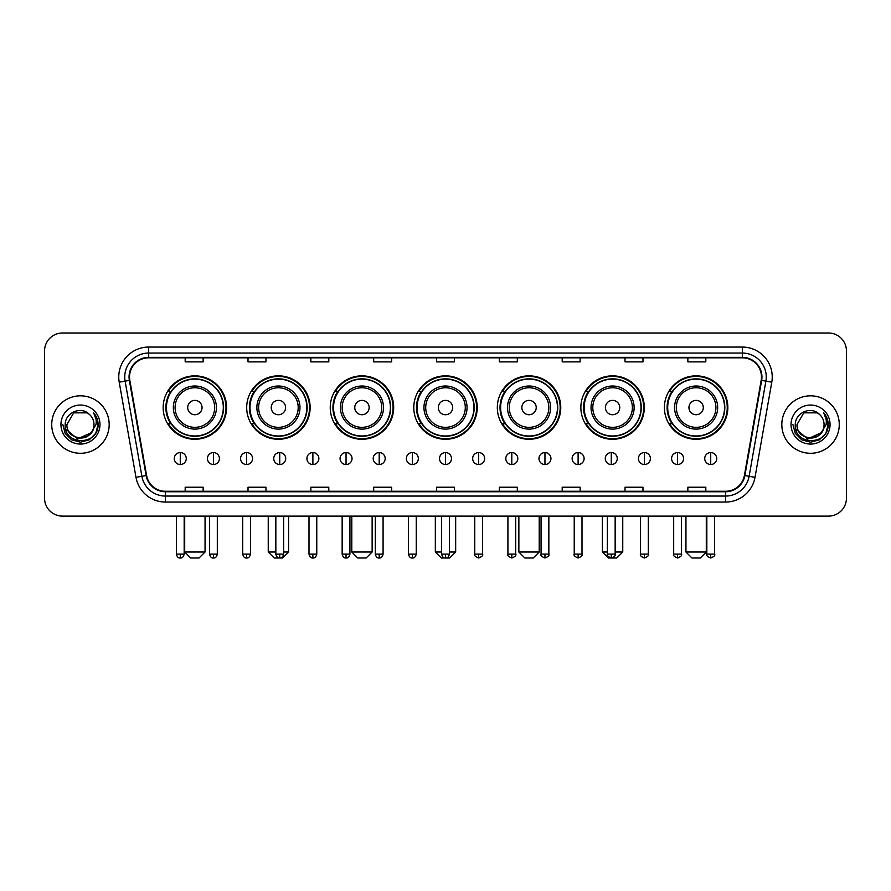 <?xml version="1.0" encoding="UTF-8"?>
<svg xmlns="http://www.w3.org/2000/svg" width="891" height="891" viewBox="0 0 891 891"><rect width="100%" height="100%" fill="white"/><g stroke="black" fill="none" stroke-linecap="round" stroke-linejoin="round"><path stroke-width="1.34" d="M664.408 407.555A31.72 31.72 0 0 0 696.127 439.274A31.72 31.72 0 0 0 727.836 407.555A31.72 31.72 0 0 0 696.127 375.846A31.72 31.72 0 0 0 664.408 407.555M580.865 407.555A31.72 31.72 0 0 0 612.585 439.274A31.72 31.72 0 0 0 644.304 407.555A31.72 31.72 0 0 0 612.585 375.846A31.72 31.72 0 0 0 580.865 407.555M497.323 407.555A31.72 31.72 0 0 0 529.042 439.274A31.72 31.72 0 0 0 560.762 407.555A31.72 31.72 0 0 0 529.042 375.846A31.72 31.72 0 0 0 497.323 407.555M413.78 407.555A31.72 31.72 0 0 0 445.5 439.274A31.72 31.72 0 0 0 477.22 407.555A31.72 31.72 0 0 0 445.5 375.846A31.72 31.72 0 0 0 413.78 407.555M330.238 407.555A31.72 31.72 0 0 0 361.958 439.274A31.72 31.72 0 0 0 393.677 407.555A31.72 31.72 0 0 0 361.958 375.846A31.72 31.72 0 0 0 330.238 407.555M246.696 407.555A31.72 31.72 0 0 0 278.415 439.274A31.72 31.72 0 0 0 310.135 407.555A31.72 31.72 0 0 0 278.415 375.846A31.72 31.72 0 0 0 246.696 407.555M163.164 407.555A31.72 31.72 0 0 0 194.873 439.274A31.72 31.72 0 0 0 226.592 407.555A31.72 31.72 0 0 0 194.873 375.846A31.72 31.72 0 0 0 163.164 407.555M170.771 423.715A29.024 29.024 0 0 1 170.771 391.405M254.303 423.715A29.024 29.024 0 0 1 254.303 391.405M337.845 423.715A29.024 29.024 0 0 1 337.845 391.405M421.387 423.715A29.024 29.024 0 0 1 421.387 391.405M504.93 423.715A29.024 29.024 0 0 1 504.93 391.405M588.472 423.715A29.024 29.024 0 0 1 588.472 391.405M672.014 423.715A29.024 29.024 0 0 1 672.014 391.405M44.55 350.943L44.55 498.158A17.954 17.954 0 0 0 62.504 516.112L828.496 516.112A17.954 17.954 0 0 0 846.45 498.158L846.45 350.943A17.954 17.954 0 0 0 828.496 333L62.504 333A17.954 17.954 0 0 0 44.55 350.943L44.55 498.158M51.734 424.55A28.724 28.724 0 0 0 80.457 453.285A28.724 28.724 0 0 0 109.181 424.55A28.724 28.724 0 0 0 80.457 395.827A28.724 28.724 0 0 0 51.734 424.55A28.724 28.724 0 0 0 80.457 453.285A28.724 28.724 0 0 0 109.181 424.55A28.724 28.724 0 0 0 80.457 395.827A28.724 28.724 0 0 0 51.734 424.55M781.819 424.55A28.724 28.724 0 0 0 810.543 453.285A28.724 28.724 0 0 0 839.266 424.55A28.724 28.724 0 0 0 810.543 395.827A28.724 28.724 0 0 0 781.819 424.55A28.724 28.724 0 0 0 810.543 453.285A28.724 28.724 0 0 0 839.266 424.55A28.724 28.724 0 0 0 810.543 395.827A28.724 28.724 0 0 0 781.819 424.55M129.529 376.982A19.145 19.145 0 0 1 148.674 357.826L742.326 357.826A19.145 19.145 0 0 1 761.181 380.301L744.408 475.46A19.145 19.145 0 0 1 725.541 491.275L165.459 491.275A19.145 19.145 0 0 1 146.592 475.46L129.819 380.301A19.145 19.145 0 0 1 129.529 376.982M129.05 376.982A19.624 19.624 0 0 0 129.351 380.39L146.124 475.538A19.624 19.624 0 0 0 165.459 491.754L725.541 491.754A19.624 19.624 0 0 0 744.876 475.538L761.649 380.39A19.624 19.624 0 0 0 742.326 357.347L148.674 357.347A19.624 19.624 0 0 0 129.05 376.982M119.216 382.172A29.926 29.926 0 0 1 148.674 347.056L742.326 347.056A29.926 29.926 0 0 1 771.784 382.172L755.011 477.331A29.926 29.926 0 0 1 725.541 502.056L165.459 502.056A29.926 29.926 0 0 1 135.989 477.331L119.216 382.172L125.108 381.136A23.934 23.934 0 0 1 148.674 353.048L742.326 353.048A23.934 23.934 0 0 1 765.892 381.136L749.119 476.284A23.934 23.934 0 0 1 725.541 496.064L165.459 496.064A23.934 23.934 0 0 1 141.881 476.284L125.108 381.136A23.934 23.934 0 0 1 124.74 376.982M828.496 333L62.504 333M62.504 516.112L828.496 516.112M846.45 498.158L846.45 350.943M744.876 475.538L749.119 476.284L765.892 381.136L771.784 382.172M436.523 357.826L436.523 361.88L454.477 361.88L454.477 357.826M373.685 357.826L373.685 361.88L391.639 361.88L391.639 357.826M310.848 357.826L310.848 361.88L328.801 361.88L328.801 357.826M248.021 357.826L248.021 361.88L265.975 361.88L265.975 357.826M185.183 357.826L185.183 361.88L203.137 361.88L203.137 357.826M499.361 357.826L499.361 361.88L517.315 361.88L517.315 357.826M562.199 357.826L562.199 361.88L580.152 361.88L580.152 357.826M625.025 357.826L625.025 361.88L642.979 361.88L642.979 357.826M687.863 357.826L687.863 361.88L705.817 361.88L705.817 357.826M454.477 491.275L454.477 487.232L436.523 487.232L436.523 491.275M391.639 491.275L391.639 487.232L373.685 487.232L373.685 491.275M328.801 491.275L328.801 487.232L310.848 487.232L310.848 491.275M265.975 491.275L265.975 487.232L248.021 487.232L248.021 491.275M203.137 491.275L203.137 487.232L185.183 487.232L185.183 491.275M517.315 491.275L517.315 487.232L499.361 487.232L499.361 491.275M580.152 491.275L580.152 487.232L562.199 487.232L562.199 491.275M642.979 491.275L642.979 487.232L625.025 487.232L625.025 491.275M705.817 491.275L705.817 487.232L687.863 487.232L687.863 491.275M93.978 424.55C94.814 442.003 66.101 442.003 66.936 424.55L73.697 412.845L87.218 412.845L89.312 414.337C81.014 405.639 65.032 412.8 65.188 424.55C63.662 445.433 97.52 445.979 98.066 425.564L98.099 424.55C98.043 420.118 96.573 416.22 93.666 412.867C95.872 416.487 96.651 420.385 95.994 424.55L90.815 433.249A13.521 13.521 0 0 0 93.978 424.55C94.814 442.003 66.101 442.003 66.936 424.55L73.697 412.845L87.218 412.845L89.312 414.337A13.521 13.521 0 0 1 93.978 424.55C94.814 442.003 66.101 442.003 66.936 424.55C66.224 436.746 83.643 442.95 90.815 433.249M91.684 432.525L77.573 438.918L65.611 428.939M60.944 424.55A19.513 19.513 0 0 0 80.457 444.063A19.513 19.513 0 0 0 99.97 424.55A19.513 19.513 0 0 0 80.457 405.049A19.513 19.513 0 0 0 60.944 424.55M93.666 412.867L98.088 425.063L97.264 419.215L98.088 425.063L97.264 419.215L98.088 425.063L93.8 413.012L98.088 425.063L93.8 413.012L98.099 424.55L95.727 433.371L89.278 439.831L80.457 442.192L71.636 439.831L65.177 433.371L62.816 424.55M93.8 413.012L98.088 425.074M199.061 558L190.685 558L184.704 552.019L205.053 552.019L199.061 558M202.057 407.555A7.184 7.184 0 0 0 194.873 400.382A7.184 7.184 0 0 0 187.7 407.555A7.184 7.184 0 0 0 194.873 414.738A7.184 7.184 0 0 0 202.057 407.555M216.424 407.555A21.54 21.54 0 0 0 194.873 386.015A21.54 21.54 0 0 0 173.333 407.555A21.54 21.54 0 0 0 194.873 429.106A21.54 21.54 0 0 0 216.424 407.555A21.54 21.54 0 0 1 194.873 429.106A21.54 21.54 0 0 1 173.333 407.555M223.307 407.555A28.423 28.423 0 0 0 194.873 379.132A28.423 28.423 0 0 0 166.45 407.555A28.423 28.423 0 0 0 194.873 435.989A28.423 28.423 0 0 0 223.307 407.555M225.991 407.555A31.118 31.118 0 0 1 168.276 423.715L171.161 423.715A28.69 28.69 0 0 0 213.862 429.072A28.69 28.69 0 0 0 213.862 386.048A28.69 28.69 0 0 0 171.161 391.405L168.276 391.405A31.118 31.118 0 0 1 225.991 407.555M283.628 552.019L288.595 552.019L282.603 558L274.228 558L268.247 552.019L275.842 552.019M285.599 407.555A7.184 7.184 0 0 0 278.415 400.382A7.184 7.184 0 0 0 271.232 407.555A7.184 7.184 0 0 0 278.415 414.738A7.184 7.184 0 0 0 285.599 407.555M299.966 407.555A21.54 21.54 0 0 0 278.415 386.015A21.54 21.54 0 0 0 256.875 407.555A21.54 21.54 0 0 0 278.415 429.106A21.54 21.54 0 0 0 299.966 407.555A21.54 21.54 0 0 1 278.415 429.106A21.54 21.54 0 0 1 256.875 407.555M306.838 407.555A28.423 28.423 0 0 0 278.415 379.132A28.423 28.423 0 0 0 249.992 407.555A28.423 28.423 0 0 0 278.415 435.989A28.423 28.423 0 0 0 306.838 407.555M309.533 407.555A31.118 31.118 0 0 1 251.819 423.715L254.703 423.715A28.69 28.69 0 0 0 297.405 429.072A28.69 28.69 0 0 0 297.405 386.048A28.69 28.69 0 0 0 254.703 391.405L251.819 391.405A31.118 31.118 0 0 1 309.533 407.555M366.145 558L357.77 558L351.789 552.019L372.137 552.019L366.145 558M369.141 407.555A7.184 7.184 0 0 0 361.958 400.382A7.184 7.184 0 0 0 354.774 407.555A7.184 7.184 0 0 0 361.958 414.738A7.184 7.184 0 0 0 369.141 407.555M383.498 407.555A21.54 21.54 0 0 0 361.958 386.015A21.54 21.54 0 0 0 340.418 407.555A21.54 21.54 0 0 0 361.958 429.106A21.54 21.54 0 0 0 383.498 407.555A21.54 21.54 0 0 1 361.958 429.106A21.54 21.54 0 0 1 340.418 407.555M390.381 407.555A28.423 28.423 0 0 0 361.958 379.132A28.423 28.423 0 0 0 333.535 407.555A28.423 28.423 0 0 0 361.958 435.989A28.423 28.423 0 0 0 390.381 407.555M393.076 407.555A31.118 31.118 0 0 1 335.361 423.715L338.246 423.715A28.69 28.69 0 0 0 380.947 429.072A28.69 28.69 0 0 0 380.947 386.048A28.69 28.69 0 0 0 338.246 391.405L335.361 391.405A31.118 31.118 0 0 1 393.076 407.555M449.387 552.019L455.669 552.019L449.688 558L441.312 558L435.331 552.019L441.613 552.019M452.684 407.555A7.184 7.184 0 0 0 445.5 400.382A7.184 7.184 0 0 0 438.316 407.555A7.184 7.184 0 0 0 445.5 414.738A7.184 7.184 0 0 0 452.684 407.555M467.04 407.555A21.54 21.54 0 0 0 445.5 386.015A21.54 21.54 0 0 0 423.96 407.555A21.54 21.54 0 0 0 445.5 429.106A21.54 21.54 0 0 0 467.04 407.555A21.54 21.54 0 0 1 445.5 429.106A21.54 21.54 0 0 1 423.96 407.555M473.923 407.555A28.423 28.423 0 0 0 445.5 379.132A28.423 28.423 0 0 0 417.077 407.555A28.423 28.423 0 0 0 445.5 435.989A28.423 28.423 0 0 0 473.923 407.555M476.618 407.555A31.118 31.118 0 0 1 418.904 423.715L421.788 423.715A28.69 28.69 0 0 0 464.489 429.072A28.69 28.69 0 0 0 464.489 386.048A28.69 28.69 0 0 0 421.788 391.405L418.904 391.405A31.118 31.118 0 0 1 476.618 407.555M533.23 558L524.855 558L518.863 552.019L539.211 552.019L533.23 558M536.226 407.555A7.184 7.184 0 0 0 529.042 400.382A7.184 7.184 0 0 0 521.859 407.555A7.184 7.184 0 0 0 529.042 414.738A7.184 7.184 0 0 0 536.226 407.555M550.582 407.555A21.54 21.54 0 0 0 529.042 386.015A21.54 21.54 0 0 0 507.502 407.555A21.54 21.54 0 0 0 529.042 429.106A21.54 21.54 0 0 0 550.582 407.555A21.54 21.54 0 0 1 529.042 429.106A21.54 21.54 0 0 1 507.502 407.555M557.465 407.555A28.423 28.423 0 0 0 529.042 379.132A28.423 28.423 0 0 0 500.619 407.555A28.423 28.423 0 0 0 529.042 435.989A28.423 28.423 0 0 0 557.465 407.555M560.161 407.555A31.118 31.118 0 0 1 502.446 423.715L505.331 423.715A28.69 28.69 0 0 0 548.021 429.072A28.69 28.69 0 0 0 548.021 386.048A28.69 28.69 0 0 0 505.331 391.405L502.446 391.405A31.118 31.118 0 0 1 560.161 407.555M615.158 552.019L622.753 552.019L616.772 558L608.397 558L602.405 552.019L607.372 552.019M619.768 407.555A7.184 7.184 0 0 0 612.585 400.382A7.184 7.184 0 0 0 605.401 407.555A7.184 7.184 0 0 0 612.585 414.738A7.184 7.184 0 0 0 619.768 407.555M634.125 407.555A21.54 21.54 0 0 0 612.585 386.015A21.54 21.54 0 0 0 591.034 407.555A21.54 21.54 0 0 0 612.585 429.106A21.54 21.54 0 0 0 634.125 407.555A21.54 21.54 0 0 1 612.585 429.106A21.54 21.54 0 0 1 591.034 407.555M641.008 407.555A28.423 28.423 0 0 0 612.585 379.132A28.423 28.423 0 0 0 584.162 407.555A28.423 28.423 0 0 0 612.585 435.989A28.423 28.423 0 0 0 641.008 407.555M643.703 407.555A31.118 31.118 0 0 1 585.988 423.715L588.873 423.715A28.69 28.69 0 0 0 631.563 429.072A28.69 28.69 0 0 0 631.563 386.048A28.69 28.69 0 0 0 588.873 391.405L585.988 391.405A31.118 31.118 0 0 1 643.703 407.555M700.315 558L691.939 558L685.947 552.019L706.296 552.019L700.315 558M703.3 407.555A7.184 7.184 0 0 0 696.127 400.382A7.184 7.184 0 0 0 688.943 407.555A7.184 7.184 0 0 0 696.127 414.738A7.184 7.184 0 0 0 703.3 407.555M717.667 407.555A21.54 21.54 0 0 0 696.127 386.015A21.54 21.54 0 0 0 674.576 407.555A21.54 21.54 0 0 0 696.127 429.106A21.54 21.54 0 0 0 717.667 407.555A21.54 21.54 0 0 1 696.127 429.106A21.54 21.54 0 0 1 674.576 407.555M724.55 407.555A28.423 28.423 0 0 0 696.127 379.132A28.423 28.423 0 0 0 667.693 407.555A28.423 28.423 0 0 0 696.127 435.989A28.423 28.423 0 0 0 724.55 407.555M727.245 407.555A31.118 31.118 0 0 1 669.531 423.715L672.415 423.715A28.69 28.69 0 0 0 715.105 429.072A28.69 28.69 0 0 0 715.105 386.048A28.69 28.69 0 0 0 672.415 391.405L669.531 391.405A31.118 31.118 0 0 1 727.245 407.555M180.272 452.561A5.981 5.981 0 0 0 174.291 458.542A5.981 5.981 0 0 0 180.272 464.534A5.981 5.981 0 0 0 186.264 458.542A5.981 5.981 0 0 0 180.272 452.561L180.272 464.534A5.981 5.981 0 0 0 186.264 458.542A5.981 5.981 0 0 0 180.272 452.561M213.428 452.561A5.981 5.981 0 0 0 207.447 458.542A5.981 5.981 0 0 0 213.428 464.534A5.981 5.981 0 0 0 219.409 458.542A5.981 5.981 0 0 0 213.428 452.561L213.428 464.534A5.981 5.981 0 0 0 219.409 458.542A5.981 5.981 0 0 0 213.428 452.561M246.584 452.561A5.981 5.981 0 0 0 240.592 458.542A5.981 5.981 0 0 0 246.584 464.534A5.981 5.981 0 0 0 252.565 458.542A5.981 5.981 0 0 0 246.584 452.561L246.584 464.534A5.981 5.981 0 0 0 252.565 458.542A5.981 5.981 0 0 0 246.584 452.561M279.729 452.561A5.981 5.981 0 0 0 273.749 458.542A5.981 5.981 0 0 0 279.729 464.534A5.981 5.981 0 0 0 285.721 458.542A5.981 5.981 0 0 0 279.729 452.561L279.729 464.534A5.981 5.981 0 0 0 285.721 458.542A5.981 5.981 0 0 0 279.729 452.561M312.886 452.561A5.981 5.981 0 0 0 306.905 458.542A5.981 5.981 0 0 0 312.886 464.534A5.981 5.981 0 0 0 318.867 458.542A5.981 5.981 0 0 0 312.886 452.561L312.886 464.534A5.981 5.981 0 0 0 318.867 458.542A5.981 5.981 0 0 0 312.886 452.561M346.042 452.561A5.981 5.981 0 0 0 340.061 458.542A5.981 5.981 0 0 0 346.042 464.534A5.981 5.981 0 0 0 352.023 458.542A5.981 5.981 0 0 0 346.042 452.561L346.042 464.534A5.981 5.981 0 0 0 352.023 458.542A5.981 5.981 0 0 0 346.042 452.561M379.198 452.561A5.981 5.981 0 0 0 373.206 458.542A5.981 5.981 0 0 0 379.198 464.534A5.981 5.981 0 0 0 385.179 458.542A5.981 5.981 0 0 0 379.198 452.561L379.198 464.534A5.981 5.981 0 0 0 385.179 458.542A5.981 5.981 0 0 0 379.198 452.561M412.344 452.561A5.981 5.981 0 0 0 406.363 458.542A5.981 5.981 0 0 0 412.344 464.534A5.981 5.981 0 0 0 418.336 458.542A5.981 5.981 0 0 0 412.344 452.561L412.344 464.534A5.981 5.981 0 0 0 418.336 458.542A5.981 5.981 0 0 0 412.344 452.561M445.5 452.561A5.981 5.981 0 0 0 439.519 458.542A5.981 5.981 0 0 0 445.5 464.534A5.981 5.981 0 0 0 451.481 458.542A5.981 5.981 0 0 0 445.5 452.561L445.5 464.534A5.981 5.981 0 0 0 451.481 458.542A5.981 5.981 0 0 0 445.5 452.561M478.656 452.561A5.981 5.981 0 0 0 472.664 458.542A5.981 5.981 0 0 0 478.656 464.534A5.981 5.981 0 0 0 484.637 458.542A5.981 5.981 0 0 0 478.656 452.561L478.656 464.534A5.981 5.981 0 0 0 484.637 458.542A5.981 5.981 0 0 0 478.656 452.561M511.802 452.561A5.981 5.981 0 0 0 505.821 458.542A5.981 5.981 0 0 0 511.802 464.534A5.981 5.981 0 0 0 517.794 458.542A5.981 5.981 0 0 0 511.802 452.561L511.802 464.534A5.981 5.981 0 0 0 517.794 458.542A5.981 5.981 0 0 0 511.802 452.561M544.958 452.561A5.981 5.981 0 0 0 538.977 458.542A5.981 5.981 0 0 0 544.958 464.534A5.981 5.981 0 0 0 550.939 458.542A5.981 5.981 0 0 0 544.958 452.561L544.958 464.534A5.981 5.981 0 0 0 550.939 458.542A5.981 5.981 0 0 0 544.958 452.561M578.114 452.561A5.981 5.981 0 0 0 572.133 458.542A5.981 5.981 0 0 0 578.114 464.534A5.981 5.981 0 0 0 584.095 458.542A5.981 5.981 0 0 0 578.114 452.561L578.114 464.534A5.981 5.981 0 0 0 584.095 458.542A5.981 5.981 0 0 0 578.114 452.561M611.271 452.561A5.981 5.981 0 0 0 605.279 458.542A5.981 5.981 0 0 0 611.271 464.534A5.981 5.981 0 0 0 617.251 458.542A5.981 5.981 0 0 0 611.271 452.561L611.271 464.534A5.981 5.981 0 0 0 617.251 458.542A5.981 5.981 0 0 0 611.271 452.561M644.416 452.561A5.981 5.981 0 0 0 638.435 458.542A5.981 5.981 0 0 0 644.416 464.534A5.981 5.981 0 0 0 650.408 458.542A5.981 5.981 0 0 0 644.416 452.561L644.416 464.534A5.981 5.981 0 0 0 650.408 458.542A5.981 5.981 0 0 0 644.416 452.561M677.572 452.561A5.981 5.981 0 0 0 671.591 458.542A5.981 5.981 0 0 0 677.572 464.534A5.981 5.981 0 0 0 683.553 458.542A5.981 5.981 0 0 0 677.572 452.561L677.572 464.534A5.981 5.981 0 0 0 683.553 458.542A5.981 5.981 0 0 0 677.572 452.561M710.728 452.561A5.981 5.981 0 0 0 704.736 458.542A5.981 5.981 0 0 0 710.728 464.534A5.981 5.981 0 0 0 716.709 458.542A5.981 5.981 0 0 0 710.728 452.561L710.728 464.534A5.981 5.981 0 0 0 716.709 458.542A5.981 5.981 0 0 0 710.728 452.561M824.064 424.55C824.899 442.003 796.186 442.003 797.022 424.55L803.782 412.845L817.303 412.845L819.408 414.337C811.1 405.639 795.128 412.8 795.273 424.55C793.758 445.433 827.605 445.979 828.151 425.564L828.185 424.55C828.129 420.118 826.659 416.22 823.752 412.867C825.957 416.487 826.737 420.385 826.091 424.55L820.912 433.249A13.521 13.521 0 0 0 824.064 424.55C824.899 442.003 796.186 442.003 797.022 424.55C796.186 442.003 824.899 442.003 824.064 424.55A13.521 13.521 0 0 0 819.408 414.337M820.912 433.249C813.728 442.95 796.32 436.746 797.022 424.55M821.769 432.525L807.658 438.918L795.696 428.939M791.03 424.55A19.513 19.513 0 0 0 810.543 444.063A19.513 19.513 0 0 0 830.056 424.55A19.513 19.513 0 0 0 810.543 405.049A19.513 19.513 0 0 0 791.03 424.55M823.752 412.867L828.173 425.063L827.349 419.215L828.173 425.063L827.349 419.215L828.173 425.063L823.885 413.012L828.173 425.063L823.885 413.012L828.185 424.55L825.823 433.371L819.364 439.831L810.543 442.192L801.722 439.831L795.273 433.371L792.901 424.55M823.885 413.012L828.173 425.074M742.326 347.056L742.326 357.347M125.108 381.136L129.351 380.39M165.459 502.056L165.459 491.754M725.541 491.754L725.541 502.056M135.989 477.331L146.124 475.538M761.649 380.39L765.892 381.136M148.674 347.056L148.674 357.347M749.119 476.284L755.011 477.331M214.664 407.555A19.791 19.791 0 0 0 194.873 387.763A19.791 19.791 0 0 0 175.081 407.555A19.791 19.791 0 0 0 194.873 427.346A19.791 19.791 0 0 0 214.664 407.555M298.207 407.555A19.791 19.791 0 0 0 278.415 387.763A19.791 19.791 0 0 0 258.624 407.555A19.791 19.791 0 0 0 278.415 427.346A19.791 19.791 0 0 0 298.207 407.555M381.749 407.555A19.791 19.791 0 0 0 361.958 387.763A19.791 19.791 0 0 0 342.166 407.555A19.791 19.791 0 0 0 361.958 427.346A19.791 19.791 0 0 0 381.749 407.555M465.291 407.555A19.791 19.791 0 0 0 445.5 387.763A19.791 19.791 0 0 0 425.709 407.555A19.791 19.791 0 0 0 445.5 427.346A19.791 19.791 0 0 0 465.291 407.555M548.834 407.555A19.791 19.791 0 0 0 529.042 387.763A19.791 19.791 0 0 0 509.251 407.555A19.791 19.791 0 0 0 529.042 427.346A19.791 19.791 0 0 0 548.834 407.555M632.376 407.555A19.791 19.791 0 0 0 612.585 387.763A19.791 19.791 0 0 0 592.793 407.555A19.791 19.791 0 0 0 612.585 427.346A19.791 19.791 0 0 0 632.376 407.555M715.918 407.555A19.791 19.791 0 0 0 696.127 387.763A19.791 19.791 0 0 0 676.336 407.555A19.791 19.791 0 0 0 696.127 427.346A19.791 19.791 0 0 0 715.918 407.555M180.272 554.113L176.385 554.113C177.064 556.886 178.356 558.189 180.272 558L180.272 554.113L184.17 554.113L184.17 516.112M213.428 554.113L209.541 554.113C210.22 556.886 211.512 558.189 213.428 558L213.428 554.113L217.315 554.113L217.315 516.112M246.584 554.113L242.686 554.113C243.366 556.886 244.669 558.189 246.584 558L246.584 554.113L250.471 554.113L250.471 516.112M279.729 554.113L275.842 554.113C276.522 556.886 277.825 558.189 279.729 558L279.729 554.113L283.628 554.113L283.628 516.112M312.886 554.113L308.999 554.113C309.678 556.886 310.97 558.189 312.886 558L312.886 554.113L316.773 554.113L316.773 516.112M346.042 554.113L342.155 554.113C342.835 556.886 344.126 558.189 346.042 558L346.042 554.113L349.929 554.113L349.929 516.112M379.198 554.113L375.3 554.113C375.98 556.886 377.283 558.189 379.198 558L379.198 554.113L383.085 554.113L383.085 516.112M412.344 554.113L408.457 554.113C409.136 556.886 410.428 558.189 412.344 558L412.344 554.113L416.242 554.113L416.242 516.112M445.5 554.113L441.613 554.113C442.292 556.886 443.584 558.189 445.5 558L445.5 554.113L449.387 554.113L449.387 516.112M478.656 554.113L474.758 554.113C473.979 555.36 475.271 556.652 478.656 558L478.656 554.113L482.543 554.113L482.543 516.112M511.802 554.113L507.915 554.113C507.124 555.36 508.427 556.652 511.802 558L511.802 554.113L515.7 554.113L515.7 516.112M544.958 554.113L541.071 554.113C540.28 555.36 541.572 556.652 544.958 558L544.958 554.113L548.845 554.113L548.845 516.112M578.114 554.113L574.227 554.113C573.436 555.36 574.728 556.652 578.114 558L578.114 554.113L582.001 554.113L582.001 516.112M611.271 554.113L607.372 554.113C606.582 555.36 607.885 556.652 611.271 558L611.271 554.113L615.158 554.113L615.158 516.112M644.416 554.113L640.529 554.113C639.738 555.36 641.041 556.652 644.416 558L644.416 554.113L648.314 554.113L648.314 516.112M677.572 554.113L673.685 554.113C672.894 555.36 674.186 556.652 677.572 558L677.572 554.113L681.459 554.113L681.459 516.112M710.728 554.113L706.83 554.113C706.051 555.36 707.343 556.652 710.728 558L710.728 554.113L714.615 554.113L714.615 516.112M205.053 516.112L205.053 552.019M184.704 516.112L184.704 552.019M288.595 516.112L288.595 552.019M268.247 516.112L268.247 552.019M372.137 516.112L372.137 552.019M351.789 516.112L351.789 552.019M455.669 516.112L455.669 552.019M435.331 516.112L435.331 552.019M539.211 516.112L539.211 552.019M518.863 516.112L518.863 552.019M622.753 516.112L622.753 552.019M602.405 516.112L602.405 552.019M706.296 516.112L706.296 552.019M685.947 516.112L685.947 552.019M176.385 554.113L176.385 516.112M184.17 554.113C183.49 556.886 182.187 558.189 180.272 558M209.541 554.113L209.541 516.112M217.315 554.113C216.636 556.886 215.344 558.189 213.428 558M242.686 554.113L242.686 516.112M250.471 554.113C249.792 556.886 248.5 558.189 246.584 558M275.842 554.113L275.842 516.112M283.628 554.113C282.948 556.886 281.645 558.189 279.729 558M308.999 554.113L308.999 516.112M316.773 554.113C316.093 556.886 314.801 558.189 312.886 558M342.155 554.113L342.155 516.112M349.929 554.113C349.25 556.886 347.958 558.189 346.042 558M375.3 554.113L375.3 516.112M383.085 554.113C382.406 556.886 381.103 558.189 379.198 558M408.457 554.113L408.457 516.112M416.242 554.113C415.562 556.886 414.259 558.189 412.344 558M441.613 554.113L441.613 516.112M449.387 554.113C448.708 556.886 447.416 558.189 445.5 558M474.758 554.113L474.758 516.112M482.543 554.113C483.334 555.36 482.031 556.652 478.656 558M507.915 554.113L507.915 516.112M515.7 554.113C516.49 555.36 515.187 556.652 511.802 558M541.071 554.113L541.071 516.112M548.845 554.113C549.636 555.36 548.344 556.652 544.958 558M574.227 554.113L574.227 516.112M582.001 554.113C582.792 555.36 581.5 556.652 578.114 558M607.372 554.113L607.372 516.112M615.158 554.113C615.948 555.36 614.645 556.652 611.271 558M640.529 554.113L640.529 516.112M648.314 554.113C649.093 555.36 647.802 556.652 644.416 558M673.685 554.113L673.685 516.112M681.459 554.113C682.25 555.36 680.958 556.652 677.572 558M706.83 554.113L706.83 516.112M714.615 554.113C715.406 555.36 714.103 556.652 710.728 558"/></g></svg>
